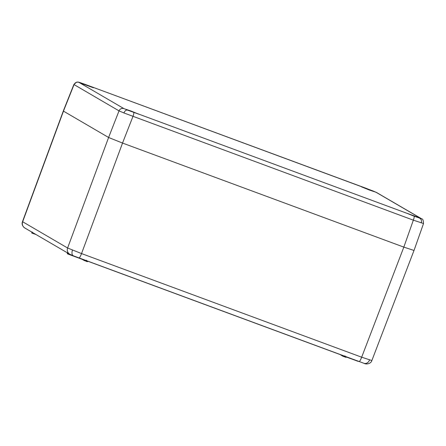 <?xml version="1.0" encoding="UTF-8"?>
<svg xmlns="http://www.w3.org/2000/svg" width="446" height="446" viewBox="0 0 446 446"><rect width="100%" height="100%" fill="white"/><g stroke="black" fill="none" stroke-linecap="round" stroke-linejoin="round"><path stroke-width="0.67" d="M357.96 361.277L346.247 357.006L358.121 361.204M345.945 357.335L342.612 356.103L340.203 354.587M344.998 355.802L344.63 356.778L346.113 357.263L346.308 356.845M344.63 356.778L343.292 356.265M32.48 233.213L36.054 234.551M31.75 232.896L32.073 232.974L31.75 232.896L32.101 231.92M67.63 252.637L67.279 253.618L68.037 254.075L81.98 259.249L67.357 253.78L67.508 252.899M67.279 253.618L68.037 254.075M87.388 261.696L83.999 260.302L87.55 261.618M87.093 261.624L86.006 261.239L86.44 260.163M84.729 260.62L86.067 261.133M70.579 254.599A5.185 5.101 -59.7 0 1 67.602 248.004L81.534 253.573L361.667 357.201L371.674 360.48M84.038 260.447L81.953 259.059M68.009 253.936L81.936 259.104L83.999 260.302L84.155 259.873M122.538 143.066L81.534 253.573A5.185 0.898 110.3 0 1 78.964 257.955A5.185 0.898 110.3 0 1 78.936 257.944L73.512 255.865A5.185 2.977 -68.2 0 1 73.412 255.826L69.788 254.226L24.831 228.006C22.372 226.172 21.592 224.059 22.49 221.656L67.602 248.004L108.607 137.496M423.354 223.452L413.347 220.168L123.932 112.955L119.026 110.876L73.88 84.489L63.287 111.026L108.595 137.485L119.026 110.876A3.886 3.824 120.3 0 1 123.96 108.634L421.102 218.546L376.106 192.304L372.683 190.832L85.966 84.684L78.964 82.387L123.96 108.634M130.879 110.976L138.628 114.115L127.612 110.145L125.287 109.097L130.879 110.976M414.34 216.293L419.931 218.172L417.612 217.124L406.59 213.155L414.34 216.293M369.193 189.963L361.438 186.824L372.466 190.793L374.785 191.841L369.193 189.963M85.727 84.645L80.135 82.766L82.465 83.815L93.482 87.784L85.727 84.645M133.716 112.531A3.886 0.669 -69.7 0 1 132.958 116.451L122.522 143.06L403.831 247.117L413.347 220.168A3.886 0.669 -69.7 0 0 414.1 216.249M122.522 143.06L108.595 137.485M413.838 250.401L403.831 247.117L361.667 357.201A5.185 0.898 110.3 0 1 359.097 361.578A5.185 0.898 110.3 0 1 359.069 361.567L78.987 257.961M421.102 218.546A3.886 3.824 120.3 0 1 421.699 218.824L421.699 218.824A3.886 3.824 120.3 0 0 421.699 218.824C422.814 218.841 423.416 220.419 423.516 223.569L414 250.529M356.555 360.82L357.803 361.132M343.314 356.404L345.795 357.19M87.751 261.205L87.232 261.546M363.802 363.245A5.185 4.243 -71.8 0 0 364.014 363.317A5.185 4.243 -71.8 0 0 369.556 360.006M413.972 250.546L371.836 360.619C370.966 363.808 366.255 364.655 364.014 363.317L73.412 255.826A5.185 2.977 -68.2 0 1 72.492 250.122M63.46 111.166L22.646 221.785A5.185 5.101 -59.7 0 0 24.831 228.006M340.27 354.615L342.556 355.947L342.712 355.518M346.291 356.889L356.638 360.669M342.595 356.092L340.187 354.559M33.98 233.342L33.773 233.838M69.509 254.064L69.303 254.56M123.932 112.955A3.886 2.23 -68.2 0 1 127.389 110.106M421.241 222.933A3.886 3.183 -71.8 0 0 419.625 218.205M80.113 82.621A3.886 3.183 108.2 0 1 80.291 82.672A3.886 3.183 108.2 0 1 80.447 82.727M85.966 84.684A3.886 0.669 -69.7 0 0 85.95 84.679A3.886 0.669 -69.7 0 0 85.927 84.673L80.291 82.672C77.966 81.947 78.474 82.031 76.645 82.136L73.874 84.495M366.356 188.402A3.886 0.669 -69.7 0 0 366.339 188.396L376.697 192.583A3.886 3.824 120.3 0 0 376.106 192.304M78.964 82.387A3.886 3.824 120.3 0 0 74.03 84.634L63.444 111.154M85.95 84.679L366.339 188.396A3.886 0.669 -69.7 0 0 366.317 188.39M32.508 233.353L31.805 233.052L31.978 232.176M84.757 260.759L81.975 259.249M22.484 221.656L63.299 111.054M345.656 357.268L346.135 357.279M357.664 361.21L358.144 361.221M421.699 218.824L376.697 192.583"/></g></svg>
